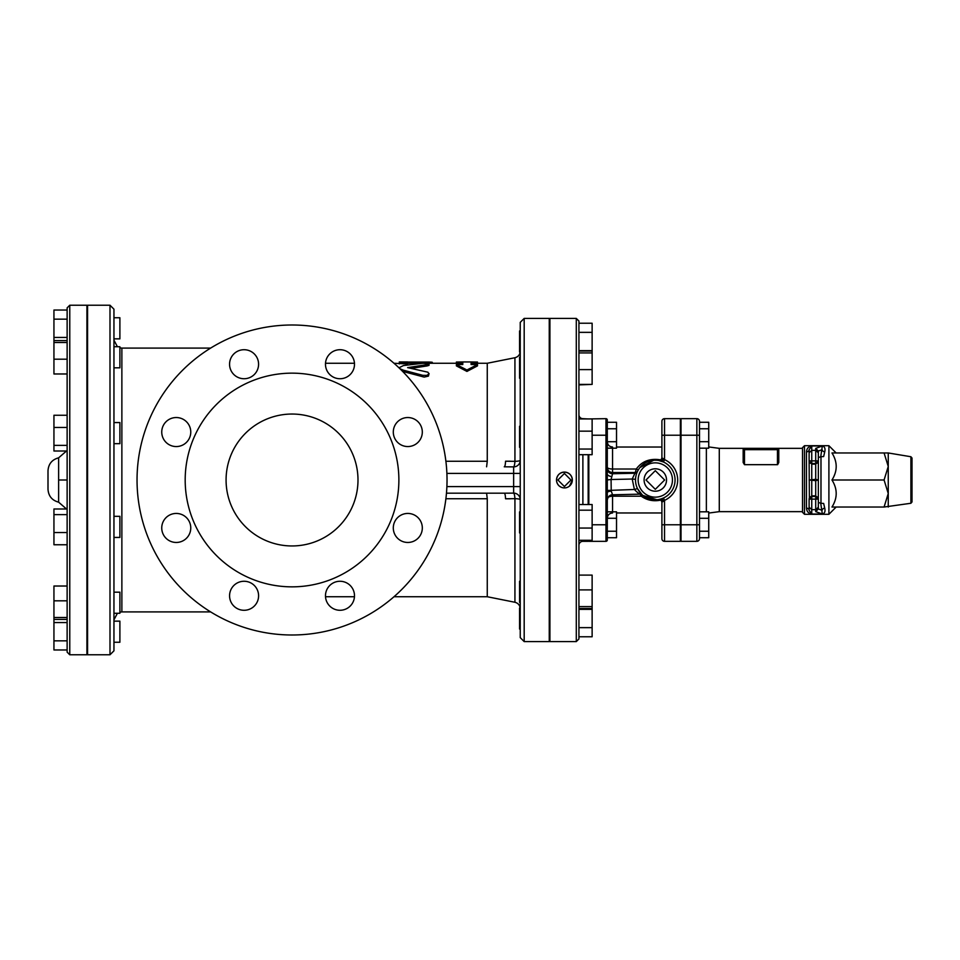 <?xml version="1.0" encoding="UTF-8"?>
<svg xmlns="http://www.w3.org/2000/svg" width="960" height="960" viewBox="0 0 960 960"><rect width="100%" height="100%" fill="white"/><g stroke="black" fill="none" stroke-linecap="round" stroke-linejoin="round"><path stroke-width="1.44" d="M708.732 446.94L719.28 448.344L719.28 511.656L708.732 513.06M681.024 435.228L696.852 435.228L696.852 418.668L681.024 418.668L681.024 541.332L696.852 541.332A2.64 2.64 0 0 0 699.492 538.704L699.492 421.296A2.64 2.64 0 0 0 696.852 418.668A2.64 2.64 0 0 1 699.492 421.296M681.024 524.772L696.852 524.772L696.852 435.228L699.492 435.228L699.492 428.76L708.732 428.76L708.732 422.28L699.492 422.28M113.952 367.824L119.892 367.824L119.892 346.728L113.952 346.728M67.128 310.032L53.94 310.032L53.94 337.44L67.128 337.44L67.128 340.584L53.94 340.584L53.94 373.98L67.128 373.98M67.128 342.492L53.94 342.492M67.128 359.184L53.94 359.184M113.952 338.856L119.892 338.856L119.892 317.748L113.952 317.748M67.128 319.164L53.94 319.164M53.94 337.44L53.94 340.584M113.952 621.144L119.892 621.144L119.892 642.252L113.952 642.252L113.952 621.66M67.128 622.56L53.94 622.56L53.94 649.968L67.128 649.968M67.128 640.836L53.94 640.836M53.94 600.816L67.128 600.816L67.128 586.02L53.94 586.02L53.94 622.56M113.952 613.272L119.892 613.272L119.892 592.176L113.952 592.176M53.94 619.416L67.128 619.416L67.128 617.508L53.94 617.508M113.952 537.432L119.892 537.432L119.892 516.324L113.952 516.324M67.128 508.992L53.94 508.992L53.94 544.752L67.128 544.752L67.128 532.524L53.94 532.524M67.128 514.644L53.94 514.644M113.952 443.676L119.892 443.676L119.892 422.568L113.952 422.568M67.128 415.248L53.94 415.248L53.94 451.008L67.128 451.008L67.128 451.668L67.128 450.732M53.94 445.356L67.128 445.356L67.128 427.476L53.94 427.476M67.128 445.356L67.128 451.008M67.128 467.208L67.128 480L58.62 480L58.62 502.176L66.516 508.992M66.516 451.008L58.62 457.824L58.62 480M67.128 459.456L67.128 458.328M67.128 454.464L67.128 450.768M67.128 456.792L67.128 458.268L67.128 456.792M67.128 461.004L67.128 467.136M58.62 457.824C52.008 459.624 48.468 463.932 48 470.772L48 489.228C48.468 496.068 52.008 500.376 58.62 502.176M67.128 307.86L67.128 652.14L69.768 654.78L69.768 305.22L67.128 307.86M69.768 305.22L86.916 305.22L86.916 654.78L69.768 654.78M912 497.808L912 481.32M912 501.972L912 458.028L910.896 456.732L910.896 503.268L912 501.972M888.252 466.476L888.252 452.964L884.076 452.964L888.252 466.476L888.252 493.524L884.076 480L888.252 466.476M888.252 507.036L888.252 493.524L884.076 507.036L910.896 503.268M811.752 463.512L811.752 460.872L809.112 460.872L809.112 449.688L809.112 460.872L811.752 464.172L809.112 460.872A2.64 2.64 0 0 0 811.752 463.512L815.712 463.512L815.712 464.172L818.34 460.872L818.34 451.032L822.132 449.664A2.64 2.136 -165.2 0 0 824.736 451.86C825.48 448.56 824.688 446.592 822.348 445.968L820.716 456.756L823.644 456.552L824.736 451.86M818.34 507.204L815.712 509.676L815.712 511.62L818.34 508.968L818.34 499.128L815.712 495.828L811.752 495.828L809.112 499.128L811.752 496.488L815.712 496.488L818.34 499.128L818.34 480L815.712 479.34L815.712 480.66L818.34 480L818.34 460.872L811.752 460.872L811.752 450.324L815.712 450.324L815.712 463.512A2.64 2.64 0 0 0 818.34 460.872L818.34 451.032L815.712 448.38L815.712 450.324L818.34 452.796M809.112 452.796L811.752 450.324L811.752 445.98L822.348 445.98L811.752 445.968L809.112 449.688A2.64 2.16 0 0 1 806.472 451.86L806.472 508.14C806.748 511.512 808.5 513.468 811.752 514.032L811.752 464.172L815.712 464.172L815.712 479.34L809.112 480L815.712 480.66L815.712 496.488L811.752 496.488A2.64 2.64 0 0 0 809.112 499.128L809.112 510.312L809.112 499.128L818.34 499.128A2.64 2.64 0 0 0 815.712 496.488L815.712 509.676L811.752 509.676L809.112 507.204M815.712 496.488A2.64 2.64 0 0 1 818.34 499.128L818.34 502.392L820.716 503.244L822.348 514.02C824.688 513.408 825.48 511.44 824.736 508.14A2.64 2.136 -14.8 0 0 822.132 510.336L818.34 508.968L818.34 457.608L820.716 456.756M809.88 446.484L811.464 445.98M806.472 508.14A2.64 2.16 180 0 1 809.112 510.312L811.752 514.02L822.348 514.032L811.752 514.02M811.752 445.968C808.5 446.532 806.748 448.488 806.472 451.86M824.736 508.14L823.644 503.448L820.716 503.244M809.112 460.872L809.376 497.976M802.512 447.684L802.512 512.316L804.492 514.296L804.492 445.704L802.512 447.684M804.492 514.296L828.9 514.296L828.9 445.704L804.492 445.704M818.34 457.608L818.34 502.392M831.972 507.036C837.6 498.024 837.6 489.012 831.972 480C837.6 489.012 837.6 498.024 831.972 507.036L884.076 507.036M884.076 452.964L831.972 452.964C837.6 461.976 837.6 470.988 831.972 480L884.076 480M699.492 518.292L708.732 518.292L708.732 537.72L699.492 537.72M699.492 531.24L708.732 531.24M699.492 511.824L708.732 511.824L708.732 518.292M699.492 441.708L708.732 441.708L708.732 428.76M699.492 448.176L708.732 448.176L708.732 441.708M778.776 462.504L778.776 449.664L778.776 462.504L777.648 464.652M743.16 462.504L744.48 464.676L744.48 448.344A1.32 1.32 0 0 0 743.16 449.664L743.16 462.504M778.764 448.344L777.456 448.344L778.776 448.344L778.776 449.664A1.32 1.32 0 0 0 777.456 448.344L743.16 448.344L743.16 449.664L778.776 449.664A1.32 1.32 0 0 0 777.456 448.344L777.456 464.676L744.48 464.676M588.828 540.288L588.828 541.332L605.976 541.332A1.32 1.32 0 0 0 607.296 540.024L607.296 419.976A1.32 1.32 0 0 0 605.976 418.668A1.32 1.32 0 0 1 607.296 419.976M605.976 541.332A1.32 1.32 0 0 0 607.296 540.024A1.32 1.32 0 0 1 605.976 541.332L605.976 524.772L607.296 524.772M588.828 504.528L588.828 454.692M588.828 418.932L605.976 418.668L605.976 435.228L607.296 435.228M612.564 512.976C609.36 513.288 607.608 515.052 607.296 518.256L616.524 518.292L616.524 537.72L607.296 537.72M607.296 531.24L616.524 531.24M607.296 511.824L616.524 511.824L616.524 518.292M612.564 447.024C609.36 446.712 607.608 444.948 607.296 441.744L616.524 441.708L616.524 422.28L607.296 422.28M607.296 428.76L616.524 428.76M607.296 448.176L616.524 448.176L616.524 441.708M655.308 489.324L645.984 480L655.308 470.676L664.632 480L655.308 489.324M644.1 480A11.208 11.208 0 0 1 660.912 470.292A11.208 11.208 0 0 1 660.912 489.708A11.208 11.208 0 0 1 644.1 480M660.996 459.912L661.896 457.932A2.64 2.64 0 0 1 658.8 460.524L660.996 459.912C650.292 458.076 642.048 461.112 636.276 469.02A2.64 0.756 -148.1 0 0 638.508 469.536L637.872 470.652M663.264 501.408L661.896 502.068A2.64 2.64 0 0 0 658.8 499.476A2.64 2.64 0 0 1 661.896 502.068L660.996 500.088L658.8 499.476L661.2 498.888A2.64 1.236 72.7 0 1 663.264 501.408L664.536 500.388L663.456 498L661.2 498.888A19.788 19.788 0 0 1 635.52 480A19.788 19.788 0 0 1 661.2 461.112A2.64 1.236 107.3 0 0 663.264 458.592L661.896 457.932L661.896 435.228L664.536 435.228L664.536 418.668A2.64 2.64 0 0 0 661.896 421.296L661.896 435.228M656.796 499.728L642.948 495.444A2.64 0.876 -51.3 0 0 641.292 496.212C646.992 500.328 653.556 501.624 660.996 500.088M639.9 467.58L653.712 460.272M654.84 460.224L656.424 460.248M658.8 460.524L663.456 462L664.536 459.612L663.264 458.592M612.564 448.176L612.564 469.02L636.276 469.02L635.292 472.524A2.64 2.628 -153.2 0 0 637.644 471.084M642.948 495.444L641.604 494.268M639.78 493.548L641.292 496.212L612.564 496.212L612.564 511.824M637.464 488.568L634.404 489.48C637.284 492.504 639.276 494.052 640.404 494.124L642.18 494.808L637.464 488.568M635.532 479.328L632.208 479.028L634.404 489.48L607.296 490.464M637.284 471.84L637.344 471.708A2.64 2.628 24.8 0 1 634.944 473.232L632.208 479.028L611.076 479.52L612.564 473.748A5.28 5.256 0 0 1 607.296 468.492M661.896 502.068L661.896 538.704A2.64 2.64 0 0 0 664.536 541.332L680.364 541.332L680.364 418.668L664.536 418.668A2.64 2.64 0 0 0 661.896 421.296A2.64 2.64 0 0 1 664.536 418.668A2.64 2.64 0 0 0 661.896 421.296M612.564 494.772L611.232 491.112A5.28 1.584 0 0 0 607.296 492.648M640.368 494.148L612.444 494.796C609.696 494.892 607.98 496.656 607.296 500.076M611.232 491.112L611.076 479.52L607.296 479.94M607.296 473.904A5.28 2.64 180 0 0 611.436 476.484M680.364 524.772L664.536 524.772L664.536 541.332A2.64 2.64 0 0 1 661.896 538.704M519.576 426.252L519.576 447.36L520.236 447.36L520.236 426.252L519.576 426.252M578.928 454.692L592.128 454.692L592.128 418.932L578.928 418.932L578.928 414.708A3.96 3.96 0 0 0 582.888 418.668L588.168 418.932M592.128 431.16L578.928 431.16L578.928 449.04L592.128 449.04M519.576 357.156L519.576 378.264L520.236 378.264L520.236 357.156L519.576 357.156M578.928 384.408L592.128 384.408L592.128 323.22L578.928 323.22M578.928 369.612L592.128 369.612M578.928 352.92L592.128 352.92M592.128 332.352L578.928 332.352L578.928 351.012L592.128 351.012M520.236 330.948L519.576 330.948L519.576 352.044L520.188 352.044M578.928 350.64L592.128 350.64M520.236 357.636L520.236 373.836M578.928 384.888L592.128 384.408M520.236 448.14L520.236 427.044M520.236 533.748L520.236 512.64M588.168 541.068L588.828 541.068M520.236 602.844L519.576 602.364L519.576 581.256L520.236 581.256M520.188 607.956L519.576 607.956L519.576 629.052L520.236 629.052M592.128 627.648L578.928 627.648L578.928 636.78L592.128 636.78L592.128 575.112L578.928 575.112L578.928 589.896L592.128 589.896M578.928 627.648L578.928 609.36L592.128 609.36M578.928 609.36L578.928 608.508L592.128 608.508M578.928 589.896L578.928 606.6L592.128 606.6M486.6 466.812L487.26 461.268L487.26 363.264L514.932 357.732L514.932 461.34L505.548 461.22A6.6 1.308 90 0 1 504.252 466.812L513.636 466.884A6.6 6.528 0 0 0 520.236 460.356A6.6 1.008 0 0 1 514.932 461.34A6.6 1.332 -88.3 0 1 513.636 466.884L513.636 473.4L520.236 473.4L520.236 322.368L520.236 637.632L520.236 486.6L513.636 486.6L513.636 493.116L504.252 493.188A6.6 1.308 90 0 1 505.548 498.78L514.932 498.66A6.6 1.332 88.3 0 0 513.636 493.116A6.6 6.528 180 0 1 520.236 499.644L520.236 486.6M520.236 511.86L519.576 511.86L519.576 532.956L520.236 532.956L520.236 499.644A6.6 1.008 180 0 0 514.932 498.66L514.932 602.268C518.232 603.168 519.996 605.328 520.236 608.736M588.168 540.288L588.168 541.332L582.888 541.332A3.96 3.96 0 0 0 578.928 545.292L578.928 540.288L592.128 540.288L592.128 504.528L578.928 504.528L578.928 510.18L592.128 510.18M578.928 510.18L578.928 528.06L592.128 528.06M556.512 480C556.98 475.2 559.62 472.56 564.42 472.08A7.92 7.92 0 0 1 572.34 480A7.92 7.92 0 0 1 564.42 487.92A7.92 7.92 0 0 1 556.512 480A7.92 7.92 0 0 1 564.42 472.08L561.864 472.512M559.692 473.652L559.008 474.228M558.336 474.948L557.124 476.928M556.644 481.44L557.052 482.892M557.64 484.08L558.684 485.448M559.44 486.156L561.42 487.32M564.42 486.528L557.892 480L564.42 473.472L570.948 480L564.42 486.528M564.42 472.08C569.232 472.56 571.86 475.188 572.34 480L569.484 486.084M578.928 480L578.928 321.048L576.288 318.408L576.288 641.592L578.928 638.952L578.928 480M576.288 641.592L549.912 641.592L549.912 318.408L576.288 318.408M588.168 504.528L588.168 454.692M226.08 480A65.952 65.952 0 0 1 325.008 422.88A65.952 65.952 0 0 1 325.008 537.12A65.952 65.952 0 0 1 226.08 480M329.724 374.484A14.508 14.508 0 0 1 336.228 350.208A14.508 14.508 0 0 1 354 367.98A14.508 14.508 0 0 1 329.724 374.484M244.08 378.732A14.508 14.508 0 0 1 231.504 356.976A14.508 14.508 0 0 1 256.644 356.976A14.508 14.508 0 0 1 244.08 378.732M186.516 442.308A14.508 14.508 0 0 1 162.24 435.804A14.508 14.508 0 0 1 180.012 418.032A14.508 14.508 0 0 1 186.516 442.308M190.764 527.952A14.508 14.508 0 0 1 168.996 540.516A14.508 14.508 0 0 1 168.996 515.388A14.508 14.508 0 0 1 190.764 527.952M254.34 585.516A14.508 14.508 0 0 1 247.836 609.792A14.508 14.508 0 0 1 230.064 592.02A14.508 14.508 0 0 1 254.34 585.516M339.984 581.268A14.508 14.508 0 0 1 352.548 603.024A14.508 14.508 0 0 1 327.42 603.024A14.508 14.508 0 0 1 339.984 581.268M397.548 517.692A14.508 14.508 0 0 1 421.824 524.196A14.508 14.508 0 0 1 404.052 541.968A14.508 14.508 0 0 1 397.548 517.692M393.3 432.048A14.508 14.508 0 0 1 415.056 419.484A14.508 14.508 0 0 1 415.056 444.612A14.508 14.508 0 0 1 393.3 432.048M185.184 480A106.848 106.848 0 0 0 345.456 572.532A106.848 106.848 0 0 0 345.456 387.468A106.848 106.848 0 0 0 185.184 480M137.04 480A154.992 154.992 0 0 1 369.528 345.768A154.992 154.992 0 0 1 369.528 614.232A154.992 154.992 0 0 1 137.04 480M456.384 363.264L456.384 362.052L462.792 361.944L462.792 364.536L456.384 364.536L466.944 370.008L477.492 364.536L471.084 364.536L471.084 361.944L477.492 362.052L477.492 363.264M456.384 364.536L456.384 365.88L466.944 371.424L466.944 370.008M462.792 363.264L426.732 363.264M477.492 364.536L477.492 365.88L466.944 371.424M487.26 363.264L471.084 363.264M399.312 361.944L399.312 362.604L407.616 362.604L407.616 361.944L399.312 361.944M407.616 362.052L428.136 362.052C433.5 362.184 433.5 362.412 428.136 362.7M407.616 362.604L407.616 363.936L393.984 363.264M399.312 362.604L399.312 363.936M399.312 362.052L399.312 363.264M427.008 364.608L428.928 364.092L428.532 363.528L422.832 363.288L403.452 365.556L399.312 367.62L400.044 368.784L403.452 370.2L422.832 375.336L426.768 375.396L428.976 373.968L427.92 372.204L407.616 367.62L427.008 364.608L427.008 365.952L411.312 368.328M429.072 363.888L429.024 365.352L427.008 365.952M429.072 373.536L428.424 376.116L424.176 377.088L402.6 371.388M505.548 461.22L510.288 461.22M514.932 602.268L487.26 596.736L487.26 498.732L486.6 493.188L504.252 493.188L446.46 493.188L486.6 493.188M510.288 498.78L505.548 498.78M487.26 498.732L445.884 498.732M508.992 493.188L446.46 493.188M524.184 318.408L524.184 641.592L549.252 641.592L549.252 318.408L524.184 318.408L520.236 322.368M113.952 480L113.952 309.18L109.992 305.22L109.992 654.78L113.952 650.82L113.952 480M109.992 654.78L87.576 654.78L87.576 305.22L109.992 305.22M706.368 511.824L706.368 448.176M815.712 463.512A2.64 2.64 0 0 0 818.34 460.872M822.348 445.98L815.712 448.38M820.98 503.304L820.98 456.696M815.712 511.62L822.348 514.02M699.492 538.704A2.64 2.64 0 0 1 696.852 541.332L696.852 524.772L699.492 524.772M592.128 435.228L605.976 435.228L605.976 524.772L592.128 524.772M607.92 497.58A5.28 2.592 180 0 1 612.564 496.212L612.564 494.796M612.564 469.02A5.28 1.752 0 0 1 607.296 467.268A5.28 5.256 -0 0 0 612.564 472.524L635.292 472.524L634.944 473.232L612.564 473.748L612.564 469.02M661.896 524.772L664.536 524.772L664.536 500.388A22.38 22.38 0 0 0 664.536 459.612L664.536 435.228L680.364 435.228M663.456 462A19.764 19.764 0 0 1 663.456 498M655.308 497.148A17.148 17.148 0 0 1 639.396 473.604A17.148 17.148 0 0 1 667.164 467.616A17.148 17.148 0 0 1 655.308 497.148M578.928 414.708A3.96 3.96 0 0 0 582.888 418.668L582.888 418.932M582.888 504.528L582.888 454.692M582.888 541.332L582.888 540.288M428.136 362.052L428.136 363.264M403.452 370.2L403.452 371.616M422.832 375.336L422.832 376.824M210.648 611.904L121.872 611.904L121.872 348.096L210.648 348.096M487.26 461.268L445.884 461.268M446.88 473.4L513.636 473.4L513.636 486.6L446.88 486.6M86.916 367.824L87.576 367.824M86.916 346.728L87.576 346.728M86.916 338.856L87.576 338.856M86.916 317.748L87.576 317.748M86.916 642.252L87.576 642.252M86.916 621.144L87.576 621.144M86.916 613.272L87.576 613.272M86.916 592.176L87.576 592.176M86.916 537.432L87.576 537.432M86.916 516.324L87.576 516.324M86.916 443.676L87.576 443.676M86.916 422.568L87.576 422.568M67.128 464.064L67.128 462.312M67.128 455.844L67.128 454.524M67.128 450.12L67.128 449.364M67.128 463.98L67.128 462.228M67.128 497.712L67.128 495.96M67.128 497.748L67.128 495.996M87.576 376.152L86.916 376.152M87.576 583.848L86.916 583.848M910.896 456.732L888.252 452.964M836.148 452.964L828.9 445.704M836.148 507.036L828.9 514.296M681.024 531.372L680.364 531.372M681.024 518.172L680.364 518.172M681.024 428.628L680.364 428.628M681.024 441.828L680.364 441.828M719.28 511.656L802.512 511.656M719.28 448.344L743.16 448.344M778.776 448.344L802.512 448.344M680.364 514.884L681.024 514.884M680.364 445.116L681.024 445.116M616.524 512.976L661.896 512.976M616.524 447.024L661.896 447.024M549.912 426.252L549.252 426.252M549.912 447.36L549.252 447.36M549.912 357.156L549.252 357.156M549.912 378.264L549.252 378.264M549.912 330.948L549.252 330.948M549.912 352.044L549.252 352.044M549.912 378.744L549.252 378.744M549.912 602.844L549.252 602.844M549.912 607.956L549.252 607.956M549.912 629.052L549.252 629.052M549.912 581.256L549.252 581.256M549.912 602.364L549.252 602.364M549.912 511.86L549.252 511.86M549.912 532.956L549.252 532.956M549.252 570.504L549.912 570.504M549.252 389.496L549.912 389.496M471.096 361.944L462.78 361.944M432.288 362.304L432.288 363.264M423.108 363.264L407.616 363.264M354.468 363.264L325.512 363.264M514.932 357.732C518.232 356.832 519.996 354.672 520.236 351.264M487.26 596.736L393.984 596.736M354.468 596.736L325.512 596.736M524.184 641.592L520.236 637.632M121.872 611.904L119.892 612.156M117.42 613.272L113.952 619.824M121.872 348.096L119.892 347.844M117.42 346.728L113.952 340.176"/></g></svg>
